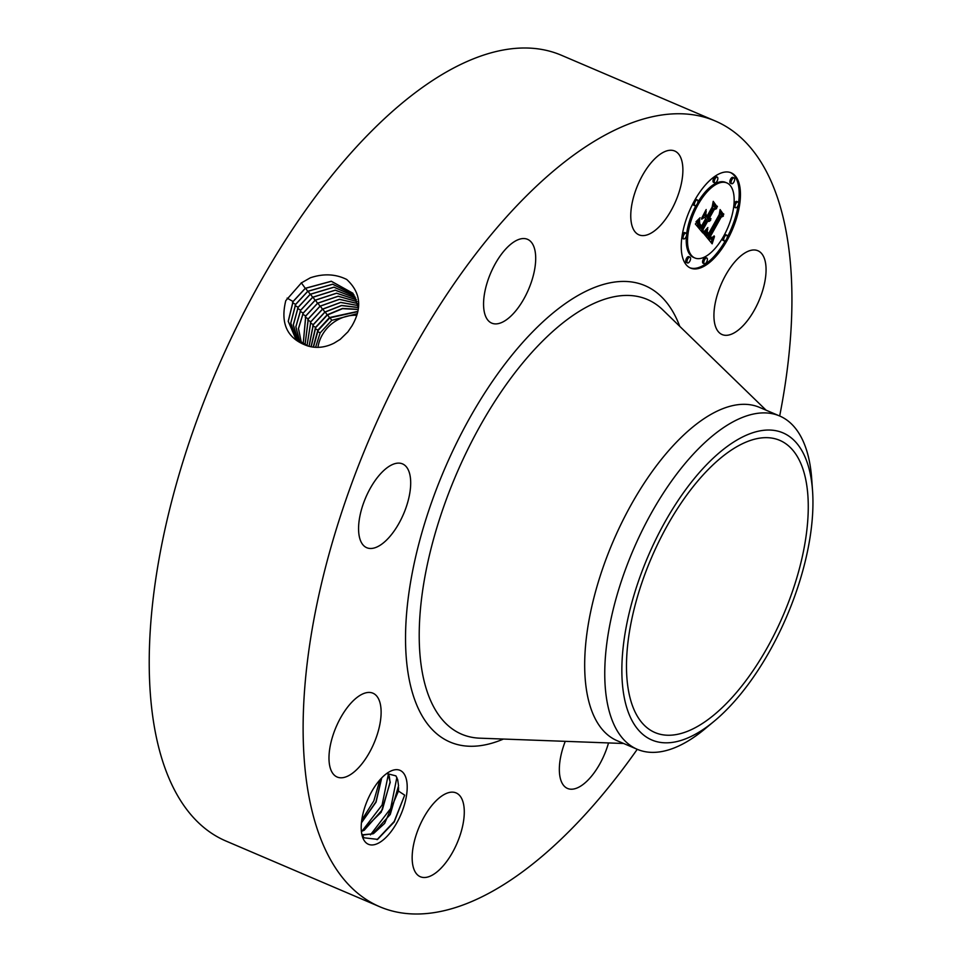 <?xml version="1.0" encoding="UTF-8"?>
<svg xmlns="http://www.w3.org/2000/svg" width="962" height="962" viewBox="0 0 962 962"><rect width="100%" height="100%" fill="white"/><g stroke="black" fill="none" stroke-linecap="round" stroke-linejoin="round"><path stroke-width="1.44" d="M709.475 468.278A158.862 71.873 -66.9 0 1 779.797 440.368A158.862 71.873 -66.9 0 1 803.234 552.392A158.862 71.873 -66.9 0 1 725.276 704.641A158.862 71.873 -66.9 0 1 654.954 732.539A158.862 71.873 -66.9 0 1 631.517 620.514A158.862 71.873 -66.9 0 1 709.475 468.278M632.768 599.29A167.015 75.565 -66.9 0 1 735.99 440.608A167.015 75.565 -66.9 0 1 812.553 490.86A167.015 75.565 -66.9 0 1 801.983 573.617A167.015 75.565 -66.9 0 1 714.081 721.308A167.015 75.565 -66.9 0 1 632.768 599.29M714.081 721.308L704.857 728.968A181.229 81.998 -66.9 0 1 637.217 749.29A181.229 81.998 -66.9 0 1 616.618 596.56A181.229 81.998 -66.9 0 1 699.41 447.811A181.229 81.998 -66.9 0 1 779.641 415.981A181.229 81.998 -66.9 0 1 811.712 478.908L812.553 490.86M637.217 749.29L617.159 740.716A181.229 81.998 -66.9 0 1 590.415 612.926A181.229 81.998 -66.9 0 1 679.352 439.237A181.229 81.998 -66.9 0 1 759.583 407.407L779.641 415.981M356.818 315.283A34.788 30.231 -39.8 0 0 317.965 347.366M357.287 313.66L331.77 320.322L320.154 332.888L315.584 347.33M357.828 311.375L329.461 317.556L317.845 330.122L313.191 347.126M357.768 311.652L329.762 317.881L318.121 330.435L313.456 347.162M637.253 749.302A427.188 193.278 -66.9 0 1 568.782 831.685A427.188 193.278 -66.9 0 1 379.665 906.709A427.188 193.278 -66.9 0 1 316.642 605.471A427.188 193.278 -66.9 0 1 526.262 196.08A427.188 193.278 -66.9 0 1 715.379 121.044A427.188 193.278 -66.9 0 1 779.677 415.993M361.291 830.182A40.2 18.182 -66.9 0 1 389.333 771.825A40.2 18.182 -66.9 0 1 407.118 784.439A40.2 18.182 -66.9 0 1 388.42 834.848A40.2 18.182 -66.9 0 1 362.109 835.533A40.2 18.182 -66.9 0 1 361.291 830.182M714.02 318.566A45.563 20.611 -66.9 0 1 728.643 270.178A45.563 20.611 -66.9 0 1 757.9 250.745A45.563 20.611 -66.9 0 1 765.968 266.714A45.563 20.611 -66.9 0 1 751.346 315.115A45.563 20.611 -66.9 0 1 722.089 334.548A45.563 20.611 -66.9 0 1 714.02 318.566M608.525 742.941A45.563 20.611 -66.9 0 1 587.674 780.435A45.563 20.611 -66.9 0 1 567.508 788.443A45.563 20.611 -66.9 0 1 565.259 741.341M421.452 877.128A45.563 20.611 -66.9 0 1 420.31 876.731A45.563 20.611 -66.9 0 1 418.747 827.957A45.563 20.611 -66.9 0 1 454.978 792.52A45.563 20.611 -66.9 0 1 456.12 792.928A45.563 20.611 -66.9 0 1 457.696 841.702A45.563 20.611 -66.9 0 1 421.452 877.128M329.076 761.038A45.563 20.611 -66.9 0 1 343.699 712.65A45.563 20.611 -66.9 0 1 372.955 693.205A45.563 20.611 -66.9 0 1 381.024 709.186A45.563 20.611 -66.9 0 1 366.402 757.575A45.563 20.611 -66.9 0 1 337.145 777.019A45.563 20.611 -66.9 0 1 329.076 761.038M364.658 500.168A45.563 20.611 -66.9 0 1 402.537 463.9A45.563 20.611 -66.9 0 1 404.605 511.435A45.563 20.611 -66.9 0 1 366.726 547.703A45.563 20.611 -66.9 0 1 364.658 500.168M507.371 247.318A45.563 20.611 -66.9 0 1 527.537 239.322A45.563 20.611 -66.9 0 1 534.259 271.452A45.563 20.611 -66.9 0 1 511.904 315.115A45.563 20.611 -66.9 0 1 491.726 323.124A45.563 20.611 -66.9 0 1 485.004 290.993A45.563 20.611 -66.9 0 1 507.371 247.318M673.592 150.625A45.563 20.611 -66.9 0 1 674.735 151.022A45.563 20.611 -66.9 0 1 676.298 199.795A45.563 20.611 -66.9 0 1 640.067 235.233A45.563 20.611 -66.9 0 1 638.924 234.824A45.563 20.611 -66.9 0 1 637.349 186.051A45.563 20.611 -66.9 0 1 673.592 150.625M694.432 200.769A51.78 23.425 -66.9 0 1 731.192 172.835A51.78 23.425 -66.9 0 1 727.26 240.127A51.78 23.425 -66.9 0 1 690.5 268.061A51.78 23.425 -66.9 0 1 694.432 200.769M358.177 309.499L342.556 308.682L327.369 315.007L315.728 327.561L311.159 346.813M379.665 906.709L225.781 840.956A427.188 193.278 -66.9 0 1 162.746 539.718A427.188 193.278 -66.9 0 1 372.378 130.315A427.188 193.278 -66.9 0 1 561.483 55.291L715.379 121.044M347.907 331.866L340.079 339.49L347.907 331.866L351.996 325.829C362.421 307.756 360.654 292.304 346.705 279.461C335.582 273.954 323.46 273.4 310.353 277.79L301.371 282.912L285.774 300.673C280.074 323.99 287.506 339.105 308.056 346.043C316.666 348.484 325.36 347.51 334.127 343.121L340.055 339.454L334.115 343.121M362.169 834.812L372.727 833.85L390.259 814.465L398.545 785.786L397.703 779.713L395.947 775.889L386.724 773.508M361.7 833.621L363.913 837.782L377.621 839.369L394.204 821.993L404.677 795.141L398.436 791.065A33.983 15.38 -66.9 0 0 398.545 787.361M689.862 267.773A51.78 23.425 113.1 0 0 725.396 240.62M727.224 237.277A51.78 23.425 113.1 0 0 738.227 205.159M738.576 202.838A51.78 23.425 113.1 0 0 730.543 172.583M358.201 309.331L342.484 308.429L327.164 314.802L315.548 327.369L311.015 346.777M358.417 307.732L352.886 293.23L331.301 281.241L305.267 288.299L293.049 301.503L288.215 321.32L295.623 338.528L308.056 346.043M352.91 293.266L331.337 281.313L305.327 288.372L293.109 301.563L288.275 321.344L295.635 338.54M362.758 835.1L373.472 833.633L384.668 823.376L398.436 791.065M726.875 182.936A40.801 18.458 113.1 0 0 697.907 204.942A40.801 18.458 113.1 0 0 694.817 257.96A40.801 18.458 113.1 0 0 723.773 235.955A40.801 18.458 113.1 0 0 726.875 182.936L725.601 182.395A40.801 18.458 113.1 0 0 697.835 202.309M696.079 205.411A40.801 18.458 113.1 0 0 686.627 233.994M686.435 235.882A40.801 18.458 113.1 0 0 693.542 257.419L694.817 257.96M690.019 257.191L688.744 256.638A3.139 1.419 113.1 0 0 686.519 258.333A3.139 1.419 113.1 0 0 686.279 262.41L687.553 262.963A3.139 1.419 113.1 0 0 689.778 261.267A3.139 1.419 113.1 0 0 690.019 257.191A3.139 1.419 113.1 0 0 687.794 258.886A3.139 1.419 113.1 0 0 687.553 262.963M697.402 199.976A3.139 1.419 113.1 0 0 695.177 201.659A3.139 1.419 113.1 0 0 694.937 205.748A3.139 1.419 113.1 0 0 697.161 204.052A3.139 1.419 113.1 0 0 697.402 199.976L696.127 199.423A3.139 1.419 113.1 0 0 695.009 199.735M693.181 203.078A3.139 1.419 113.1 0 0 693.662 205.195L694.937 205.748M686.11 233.141A3.139 1.419 113.1 0 0 683.874 234.836A3.139 1.419 113.1 0 0 683.633 238.913A3.139 1.419 113.1 0 0 685.87 237.217A3.139 1.419 113.1 0 0 686.11 233.141L684.836 232.6A3.139 1.419 113.1 0 0 682.599 234.295A3.139 1.419 113.1 0 0 682.178 235.197M681.842 237.518A3.139 1.419 113.1 0 0 682.371 238.372L683.633 238.913M734.126 177.946L732.852 177.393A3.139 1.419 113.1 0 0 730.627 179.088A3.139 1.419 113.1 0 0 730.386 183.165L731.661 183.718A3.139 1.419 113.1 0 0 733.886 182.022A3.139 1.419 113.1 0 0 734.126 177.946A3.139 1.419 113.1 0 0 731.902 179.629A3.139 1.419 113.1 0 0 731.661 183.718M717.291 177.104L716.017 176.563A3.139 1.419 113.1 0 0 713.792 178.259A3.139 1.419 113.1 0 0 713.551 182.335L714.826 182.876A3.139 1.419 113.1 0 0 717.051 181.181A3.139 1.419 113.1 0 0 717.291 177.104A3.139 1.419 113.1 0 0 715.067 178.8A3.139 1.419 113.1 0 0 714.826 182.876M722.57 238.047A3.139 1.419 113.1 0 0 723.003 240.38L724.278 240.933A3.139 1.419 113.1 0 0 726.514 239.237A3.139 1.419 113.1 0 0 726.743 235.161A3.139 1.419 113.1 0 0 724.518 236.844A3.139 1.419 113.1 0 0 724.278 240.933M726.743 235.161L725.468 234.608A3.139 1.419 113.1 0 0 724.326 234.944M706.854 258.02L705.579 257.479A3.139 1.419 113.1 0 0 703.354 259.175A3.139 1.419 113.1 0 0 703.114 263.251L704.388 263.792A3.139 1.419 113.1 0 0 706.613 262.097A3.139 1.419 113.1 0 0 706.854 258.02A3.139 1.419 113.1 0 0 704.629 259.716A3.139 1.419 113.1 0 0 704.388 263.792M738.046 201.984A3.139 1.419 113.1 0 0 735.822 203.679A3.139 1.419 113.1 0 0 735.581 207.756A3.139 1.419 113.1 0 0 737.806 206.06A3.139 1.419 113.1 0 0 738.046 201.984L736.772 201.443A3.139 1.419 113.1 0 0 734.547 203.138A3.139 1.419 113.1 0 0 733.982 204.473M733.778 206.361A3.139 1.419 113.1 0 0 734.307 207.215L735.581 207.756M358.393 307.563L341.618 305.579L324.964 312.145L313.335 324.699L309.079 346.332M387.854 773.147L389.297 776.37L390.067 782.202L382.371 809.727L364.237 830.23L361.387 831.433M387.686 772.726L390.247 782.274L381.217 812.205L361.411 831.577M358.381 307.467L341.558 305.447L324.867 312.037L313.239 324.603L309.018 346.32M353.92 294.745L332.624 284.187L307.72 291.282L295.587 304.401L290.728 323.124L296.933 339.814L290.789 323.172L295.647 304.461L307.78 291.354L332.66 284.247L353.944 294.781M703.667 233.489L707.767 229.076L706.589 233.525L707.984 236.231L719.756 215.332L720.081 212.205L723.364 216.137L721.103 217.196L710.377 236.472L711.904 237.71L714.189 235.906L712.084 238.203L710.172 237.073L709.559 237.927L711.904 239.55L714.465 236.568L712.157 243.819L703.667 233.489M703.98 231.698L707.876 227.537L703.98 231.698M707.286 231.529L708.369 234.055L719.215 214.586L720.105 209.572L723.64 214.694L720.201 210.57L719.516 214.694L708.285 234.872L707.202 231.493M695.346 223.99L699.759 219.589L698.857 224.651L701.286 228.427L706.336 219.36L705.892 218.831L701.442 226.84L699.566 224.411L699.554 221.284L699.759 223.761L701.551 226.094L705.711 218.614L704.629 217.316L701.659 219.216L706.18 211.099L705.603 215.765L707.238 217.737L712.674 207.972L713.155 204.353L716.678 208.574L714.105 209.692L709.475 218.013L710.978 218.627L709.186 218.542L708.669 219.456L710.726 220.033L709.114 221.356L707.767 221.08L703.222 229.257L702.801 232.912L695.346 223.99M696.019 221.741L700.059 217.773L696.452 221.909M706.18 209.548L701.538 218.422L706.18 209.548M707.527 215.368L712.145 207.07L713.227 201.335L717.267 207.058L713.347 202.345L712.457 207.058L707.419 216.101L706.397 214.887M358.104 305.567L340.668 302.465L322.535 309.211L310.846 321.813L307.022 345.719L310.786 321.753L322.474 309.151L340.632 302.393L358.092 305.519M381.565 778.054L375.938 801.887L361.447 822.57M381.734 777.873L376.046 802.128L361.423 822.823M712.397 243.001L711.086 242.568M712.638 242.22L711.363 241.678L711.122 242.46M712.878 241.45L711.603 240.909L711.363 241.678M713.119 240.704L711.844 240.163L711.603 240.909M713.359 239.983L712.108 239.454M712.072 239.466L711.844 240.163M713.588 239.273L712.77 238.925M710.569 239.249L709.475 238.853M710.377 239.081L709.295 238.708M710.197 238.877L709.102 238.54M710.064 238.708L708.922 238.335M709.932 238.528L708.79 238.167M709.812 238.348L708.657 237.987M709.679 238.143L708.537 237.794M709.559 237.927L708.405 237.602M711.459 237.602L708.898 236.532L708.285 237.386M711.748 238.275L710.87 237.891M711.916 238.251L710.702 237.734M712.084 238.203L710.677 237.698M712.433 238.011L711.627 237.674M711.315 237.518L710.184 237.061M711.171 237.41L710.04 236.977M711.014 237.265L709.896 236.856M710.87 237.097L709.74 236.724M710.377 236.472L709.102 235.93L709.595 236.556M721.103 217.196L719.829 216.654L709.102 235.93M723.364 216.137L722.089 215.596L719.829 216.654M719.997 213.083L722.089 215.596M707.695 235.967L706.565 235.558M707.563 235.822L706.421 235.425M707.431 235.678L706.288 235.281M707.298 235.534L706.156 235.137M707.142 235.341L706.024 234.981M707.01 235.137L705.867 234.788M706.902 234.932L705.747 234.596M706.805 234.716L705.627 234.379M706.721 234.487L705.531 234.175M706.661 234.259L705.459 233.946M706.625 234.031L705.386 233.718M706.601 233.778L705.35 233.477M706.589 233.525L705.326 233.237M706.601 233.273L705.314 232.984M706.625 232.996L705.326 232.732M706.673 232.696L705.35 232.455M706.733 232.383L705.399 232.155M706.817 232.034L705.651 231.541M706.926 231.674L705.928 231.253M707.046 231.289L706.228 230.94M707.178 230.868L706.529 230.591M723.773 213.973L722.642 213.492M708.369 234.055L707.311 233.61M708.248 233.958L707.286 233.55M708.14 233.85L707.25 233.465M708.032 233.73L707.202 233.381M707.888 233.55L707.154 233.237M707.767 233.345L707.094 233.057M707.659 233.129L707.058 232.876M703.222 229.257L701.947 228.703L701.623 231.505M707.767 221.08L706.493 220.538L701.947 228.703M708.549 221.44L707.852 221.14M708.826 221.428L707.335 220.899M709.114 221.356L707.551 220.887M709.415 221.224L707.852 220.815M709.728 221.019L708.14 220.683M710.052 220.755L708.453 220.478M710.377 220.43L709.679 220.13M709.006 219.889L707.888 219.456M708.874 219.745L707.731 219.348M708.766 219.601L707.599 219.204M708.669 219.456L707.491 219.059M710.16 218.963L707.912 218.001L707.395 218.903M709.968 218.975L709.343 218.699M710.353 218.927L708.898 218.422M710.545 218.855L709.078 218.386M710.762 218.759L709.271 218.314M710.978 218.627L710.329 218.35M709.583 218.133L708.441 217.689M709.475 218.013L708.309 217.592M714.105 209.692L712.83 209.139L708.2 217.472M716.678 208.574L715.403 208.032L712.83 209.139M713.046 205.195L715.403 208.032M707.238 217.737L704.328 215.223L705.603 215.765M704.449 214.213L704.328 215.223M704.629 217.316L702.837 217.111M701.551 226.094L700.228 225.505M701.358 225.914L700.156 225.397M701.178 225.745L700.047 225.264M701.009 225.577L699.951 225.132M700.865 225.421L699.879 225M700.733 225.276L699.795 224.867M700.564 225.072L699.711 224.699M700.42 224.867L699.627 224.531M700.276 224.675L699.554 224.362M700.144 224.483L699.506 224.206M701.286 228.427L700.011 227.874L701.033 228.09M700.348 227.236L699.073 226.683L699.759 227.537M699.927 226.767L699.073 226.683M699.723 226.503L698.652 226.214M699.53 226.238L698.448 225.95M699.362 225.974L698.256 225.685M699.218 225.709L698.087 225.433M699.097 225.445L697.943 225.168M699.001 225.18L697.823 224.904M698.917 224.916L697.727 224.639M698.857 224.651L697.642 224.362M698.821 224.386L697.582 224.098M698.797 224.122L697.546 223.833M698.809 223.833L697.522 223.569M698.833 223.509L697.534 223.292M698.869 223.148L697.558 222.968M698.941 222.751L697.594 222.607M699.025 222.318L697.811 221.801M699.133 221.849L698.159 221.428M699.254 221.332L698.52 221.019M717.387 206.313L716.257 205.832M298.376 341.041L293.326 324.976L298.172 307.347L310.245 294.324L333.982 287.217L354.882 296.368L333.946 287.145L310.185 294.252L298.112 307.287L293.266 324.928L298.34 341.017M357.672 303.499L339.418 299.29L320.009 306.169L308.249 318.867L305.014 344.961M357.684 303.547L339.442 299.35L320.081 306.229L308.321 318.915L305.05 344.985M355.712 298.004L335.269 290.139L312.638 297.234L300.649 310.185L295.839 326.731L299.843 342.135M355.736 298.04L335.293 290.211L312.698 297.306L300.709 310.245L295.899 326.767L299.879 342.159M357.13 301.623L338.203 296.284L317.616 303.258L305.784 316.029L303.21 344.143M357.118 301.575L338.167 296.212L317.556 303.186L305.712 315.969L303.174 344.119M356.469 299.747L336.568 293.169L315.091 300.216L303.186 313.071L298.448 328.511L301.455 343.169L298.509 328.547L303.246 313.131L315.151 300.276L336.604 293.242L356.481 299.783M379.882 779.881L373.821 800.913L361.748 820.129M388.407 774.073L382.094 805.014L361.928 831.252M396.861 777.464L390.656 808.501L370.418 834.884M404.677 795.141L394.204 821.476L377.044 839.67M623.665 743.494L479.797 738.179A236.375 106.938 -66.9 0 1 423.352 585.858A236.375 106.938 -66.9 0 1 542.688 340.993A236.375 106.938 -66.9 0 1 662.806 309.896L766.089 410.185M503.427 739.056A248.148 112.265 -66.9 0 1 406.445 615.295A248.148 112.265 -66.9 0 1 535.173 329.269A248.148 112.265 -66.9 0 1 679.773 326.371M327.549 314.887L329.461 317.556M317.58 331.421L320.154 332.888M329.93 317.761L331.77 320.322M315.163 328.595L317.845 330.122M325.156 312.013L327.164 314.802M287.133 298.136L293.049 301.503M301.286 282.768L305.267 288.299M312.746 325.769L315.548 327.369M322.739 309.079L324.867 312.037M292.508 302.645L295.587 304.401M305.531 288.227L307.72 291.282M310.245 322.895L313.239 324.603M295.045 305.543L298.112 307.287M307.984 291.209L310.185 294.264M320.274 306.096L322.474 309.151M307.708 319.997L310.786 321.753M297.571 308.429L300.649 310.185M310.449 294.18L312.638 297.234M317.821 303.114L320.009 306.169M305.182 317.111L308.249 318.867M300.108 311.327L303.186 313.071M312.903 297.162L315.091 300.216M315.356 300.144L317.556 303.198M302.645 314.213L305.712 315.969"/></g></svg>
